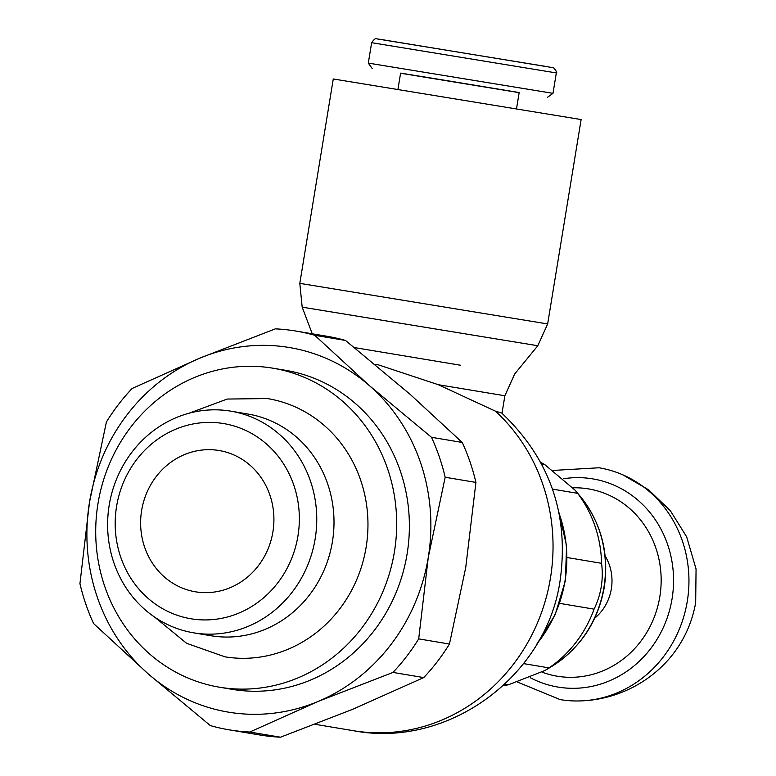 <?xml version="1.0" encoding="UTF-8"?>
<svg xmlns="http://www.w3.org/2000/svg" width="776" height="776" viewBox="0 0 776 776"><rect width="100%" height="100%" fill="white"/><g stroke="black" fill="none" stroke-linecap="round" stroke-linejoin="round"><path stroke-width="1.16" d="M495.466 411.173A182.447 169.401 99.5 0 1 550.465 577.984A182.447 169.401 99.5 0 1 353.788 730.769A182.447 169.401 99.5 0 1 353.196 730.672A182.447 169.401 99.5 0 1 353.061 730.643C448.431 749.092 547.177 675.634 560.233 579.672C569.148 513.984 549.631 458.432 501.665 413.007L495.466 411.173L438.324 384.712L378.455 364.875L374.808 364.254M547.652 323.941L299.808 283.356L333.273 78.968L581.127 119.552L547.652 323.941L537.807 345.737L302.184 307.15L312.243 333.796M397.942 89.376L400.6 73.128L437.887 79.142L519.173 92.548L516.515 108.785M400.591 73.235L519.154 92.654M372.16 68.472L368.299 63.098L552.987 93.343L556.334 72.934L371.646 42.69C376.476 36.035 376.321 39.576 379.057 39.139L552.822 67.638C552.318 65.562 558.332 73.303 556.334 72.934M195.697 591.846A71.625 66.503 99.5 0 1 195.406 591.797A71.625 66.503 99.5 0 1 141.659 510.307A71.625 66.503 99.5 0 1 218.842 450.478A71.625 66.503 99.5 0 1 219.133 450.526A71.625 66.503 99.5 0 1 272.88 532.026A71.625 66.503 99.5 0 1 195.697 591.846M223.265 423.502A98.959 91.878 -80.5 0 0 116.584 506.369A98.959 91.878 -80.5 0 0 191.274 618.821A98.959 91.878 -80.5 0 0 297.955 535.954A98.959 91.878 -80.5 0 0 223.265 423.502M194.029 632.896A112.384 104.343 99.5 0 1 193.573 632.818A112.384 104.343 99.5 0 1 109.241 504.953A112.384 104.343 99.5 0 1 230.346 411.086A112.384 104.343 99.5 0 1 230.792 411.154A112.384 104.343 99.5 0 1 315.134 539.029A112.384 104.343 99.5 0 1 194.029 632.896M193.573 632.818L210.82 635.719A112.384 104.343 -80.5 0 0 211.266 635.787A112.384 104.343 -80.5 0 0 332.38 541.92A112.384 104.343 -80.5 0 0 248.039 414.054L230.792 411.154M189.111 413.22L227.174 399.058L267.322 398.554A130.863 121.502 99.5 0 1 268.244 398.709A130.863 121.502 99.5 0 1 366.039 547.74A130.863 121.502 99.5 0 1 225.05 656.845A130.863 121.502 99.5 0 1 224.894 656.816L186.599 643.304L154.851 617.26M272.327 368.096A161.738 150.166 -80.5 0 0 98.048 503.178A161.738 150.166 -80.5 0 0 219.414 687.197A161.738 150.166 -80.5 0 0 220.054 687.303A161.738 150.166 -80.5 0 0 394.344 552.221A161.738 150.166 -80.5 0 0 272.977 368.202A161.738 150.166 -80.5 0 0 272.327 368.096M272.977 368.202L285.675 370.327A161.738 150.166 99.5 0 1 407.041 554.345A161.738 150.166 99.5 0 1 232.751 689.437A161.738 150.166 99.5 0 1 232.102 689.33L219.414 687.197M445.172 477.259A202.167 187.705 -80.5 0 0 431.485 437.295L369.444 385.672A184.834 171.622 99.5 0 1 428.265 557.459L445.172 477.259L475.921 482.42A202.167 187.705 99.5 0 0 462.234 442.456L410.261 394.46L345.485 340.441A202.167 187.705 99.5 0 0 326.783 336.231L296.034 331.071A202.167 187.705 -80.5 0 0 295.22 330.935A202.167 187.705 -80.5 0 0 275.334 328.859L200.062 358.046A184.834 171.622 99.5 0 1 288.759 347.425A184.834 171.622 99.5 0 1 369.444 385.672L314.736 335.28A202.167 187.705 -80.5 0 0 296.034 331.071M392.976 672.423A202.167 187.705 -80.5 0 0 418.7 638.881L428.265 557.459A184.834 171.622 99.5 0 1 317.714 701.611A184.834 171.622 99.5 0 1 229.017 712.242A184.834 171.622 99.5 0 1 148.332 673.985L210.364 725.608A202.167 187.705 -80.5 0 0 229.075 729.818A202.167 187.705 -80.5 0 0 229.88 729.954A202.167 187.705 -80.5 0 0 249.765 732.04L317.714 701.611L392.976 672.423L423.735 677.584A202.167 187.705 99.5 0 0 449.45 644.051L465.716 567.644L475.921 482.42M229.075 729.818L259.824 734.988A202.167 187.705 99.5 0 0 260.629 735.115A202.167 187.705 99.5 0 0 280.514 737.2L352.42 709.409L423.735 677.584M89.502 502.208A184.834 171.622 99.5 0 1 200.062 358.046L132.124 388.475A202.167 187.705 -80.5 0 0 106.399 422.008L89.502 502.208L79.938 583.639A202.167 187.705 -80.5 0 0 93.624 623.594L148.332 673.985A184.834 171.622 99.5 0 1 89.502 502.208M314.736 335.28L345.485 340.441M280.514 737.2L249.765 732.04M449.45 644.051L418.7 638.881M462.234 442.456L431.485 437.295M594.707 618.2A46.211 42.903 -80.5 0 0 605.154 555.994M504.807 684.18L508.425 684.781L545.072 670.454L549.03 667.884L523.558 663.606M559.651 603.369L594.077 609.15C601.109 594.629 603.612 579.352 601.575 563.318L567.169 557.537M552.483 489.113L577.616 493.332L575.191 490.257L544.51 464.407L541.541 463.912M540.736 462.399A117.836 109.406 99.5 0 1 544.51 464.407M577.616 493.332A117.836 109.406 99.5 0 1 601.575 563.318M594.077 609.15A117.836 109.406 99.5 0 1 549.03 667.884M508.425 684.781A117.836 109.406 99.5 0 1 503.255 685.625M563.628 478.724A105.536 97.989 99.5 0 1 592.418 478.821A105.536 97.989 99.5 0 1 672.074 598.742A105.536 97.989 99.5 0 1 530.221 677.671M598.577 467.695A117.535 109.125 99.5 0 1 599.053 467.773A117.535 109.125 99.5 0 1 622.682 474.776A117.535 109.125 99.5 0 1 687.293 601.245A117.535 109.125 99.5 0 1 584.745 700.689A117.535 109.125 99.5 0 1 560.127 699.593L517.621 682.114M559.108 513.508A127.526 118.408 99.5 0 1 565.054 580.681A127.526 118.408 99.5 0 1 537.312 643.314M354.37 347.57L460.469 365.224M438.324 384.712L504.875 395.76L514.711 373.954L537.807 345.737M383.276 39.915L546.207 66.484M551.426 666.623C580.37 648.241 597.986 621.809 604.271 587.345C609.267 553.045 601.196 522.626 580.06 496.097A110.57 102.665 99.5 0 1 580.06 496.097A110.57 102.665 99.5 0 1 603.951 587.287A110.57 102.665 99.5 0 1 551.426 666.623L545.072 670.454M573.057 487.803A94.944 88.154 99.5 0 1 588.159 488.841A94.944 88.154 99.5 0 1 659.823 596.734A94.944 88.154 99.5 0 1 542.085 672.171M558.807 511.995L566.567 545.77L565.384 580.739L555.121 614.757L536.526 644.652M353.196 730.672L315.037 724.299M299.808 283.356L302.184 307.15M501.994 413.298L504.875 395.76M368.299 63.098L371.646 42.69M547.613 97.204L552.987 93.343M268.244 398.709L267.322 398.554M580.06 496.087L575.191 490.257M553.123 470.431L599.053 467.773M584.745 700.689C634.564 697.585 685.101 661.889 695.674 602.719L696.062 569.012L686.644 536.798L670.231 510.54L648.571 489.811L622.682 474.776"/></g></svg>
